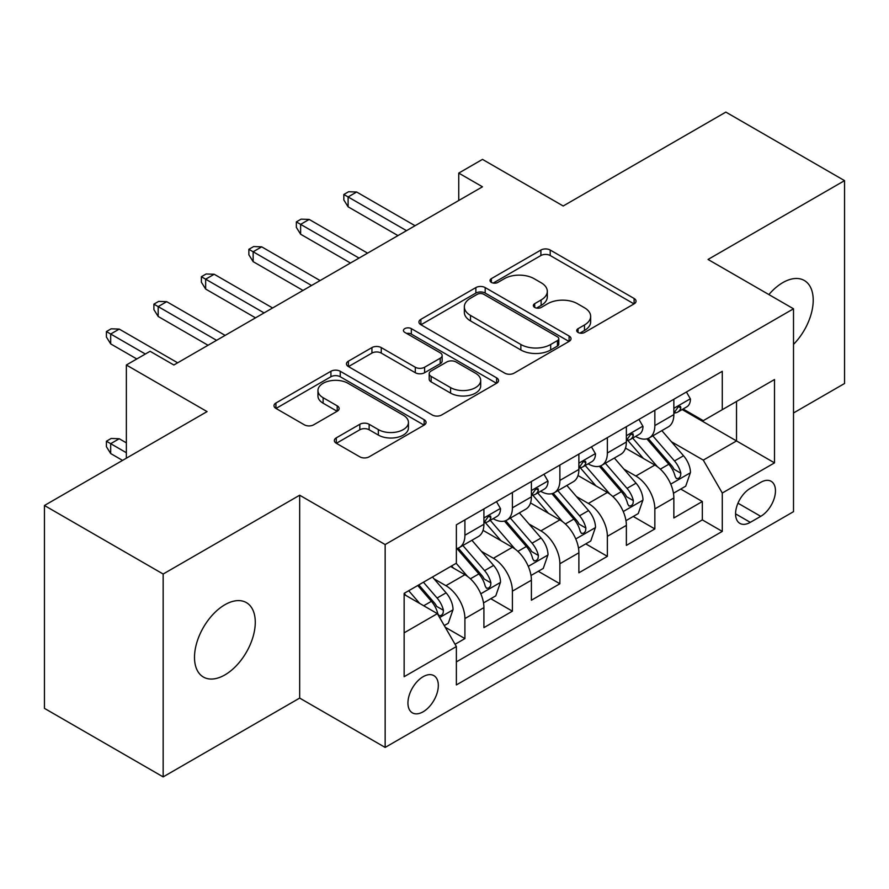 <?xml version="1.0" encoding="UTF-8"?>
<svg xmlns="http://www.w3.org/2000/svg" width="889" height="889" viewBox="0 0 889 889"><rect width="100%" height="100%" fill="white"/><g stroke="black" fill="none" stroke-linecap="round" stroke-linejoin="round"><path stroke-width="1.33" d="M578.061 332.453A4.612 2.667 0 0 0 584.584 332.453L634.113 303.86A6.59 3.8 0 0 0 636.035 301.171A6.59 3.8 0 0 0 634.113 298.482L550.213 250.042A6.59 3.8 0 0 0 540.89 250.042L491.373 278.635A4.612 2.667 0 0 0 490.017 280.524A4.612 2.667 0 0 0 491.373 282.402A4.612 2.667 0 0 0 497.896 282.402L504.307 278.702A21.092 12.179 0 0 1 534.133 278.702L541.123 282.735A21.092 12.179 0 0 1 547.302 291.348A21.092 12.179 0 0 1 541.123 299.96L534.711 303.66A4.612 2.667 0 0 0 533.367 305.549A4.612 2.667 0 0 0 534.711 307.427A4.612 2.667 0 0 0 541.245 307.427L547.646 303.727A21.092 12.179 0 0 1 577.483 303.727L584.473 307.761A21.092 12.179 0 0 1 590.652 316.373A21.092 12.179 0 0 1 584.473 324.985L578.061 328.686A4.612 2.667 0 0 0 576.717 330.575A4.612 2.667 0 0 0 578.061 332.453L578.061 328.686M224.884 674.918A42.972 24.814 120 0 0 252.965 637.046A42.972 24.814 120 0 0 246.375 602.609A42.972 24.814 120 0 0 224.884 604.742A42.972 24.814 120 0 0 196.813 642.614A42.972 24.814 120 0 0 203.403 677.051A42.972 24.814 120 0 0 224.884 674.918M793.51 344.387A42.972 24.814 120 0 0 804.312 280.491A42.972 24.814 120 0 0 782.82 282.613A42.972 24.814 120 0 0 768.874 294.581M423.131 711.789A21.492 12.402 120 0 0 437.166 692.853A21.492 12.402 120 0 0 433.876 675.64A21.492 12.402 120 0 0 423.131 676.696A21.492 12.402 120 0 0 409.096 695.643A21.492 12.402 120 0 0 412.385 712.856A21.492 12.402 120 0 0 423.131 711.789M336.286 437.866A6.59 3.8 0 0 0 334.353 440.555A6.59 3.8 0 0 0 336.286 443.255L359.823 456.835A6.59 3.8 0 0 0 369.135 456.835L424.142 425.086A6.59 3.8 0 0 0 426.064 422.397A6.59 3.8 0 0 0 424.142 419.708L340.243 371.269A6.59 3.8 0 0 0 330.919 371.269L275.923 403.017A6.59 3.8 0 0 0 273.99 405.717A6.59 3.8 0 0 0 275.923 408.407L304.36 424.82A6.59 3.8 0 0 0 313.673 424.82L337.209 411.229A6.59 3.8 0 0 0 339.142 408.54A6.59 3.8 0 0 0 337.209 405.851L323.118 397.705A17.636 10.179 0 0 1 317.951 390.504A17.636 10.179 0 0 1 328.83 381.103A17.636 10.179 0 0 1 348.055 383.315L403.284 415.196A17.636 10.179 0 0 1 408.44 422.397A17.636 10.179 0 0 1 397.561 431.798A17.636 10.179 0 0 1 378.347 429.598L369.135 424.275A6.59 3.8 0 0 0 359.823 424.275L336.286 437.866L336.286 443.255M793.51 412.974L844.55 383.503L844.55 180.634L725.846 112.103L563.204 205.992L482.483 159.387L458.746 173.099L482.483 186.801L173.844 365.001L150.097 351.288L126.36 365.001L126.36 458.202M163.154 574.027L163.154 776.897L299.671 698.087L299.671 495.217L163.154 574.027L44.45 505.497L207.081 411.596L126.36 365.001M299.671 495.217L385.148 544.557L793.51 308.794L793.51 511.664L385.148 747.427L385.148 544.557M844.55 180.634L708.033 259.455L793.51 308.794M504.774 373.158A6.59 3.8 0 0 0 514.098 373.158L569.093 341.398A6.59 3.8 0 0 0 571.016 338.709A6.59 3.8 0 0 0 569.093 336.02L485.194 287.58A6.59 3.8 0 0 0 475.871 287.58L420.875 319.34A6.59 3.8 0 0 0 418.941 322.029A6.59 3.8 0 0 0 420.875 324.718L504.774 373.158M406.64 333.453A4.612 2.667 0 0 1 411.318 334.097L411.318 328.619L496.618 377.858A6.59 3.8 0 0 1 498.54 380.548A6.59 3.8 0 0 1 496.618 383.248L441.622 414.996A6.59 3.8 0 0 1 432.298 414.996L348.399 366.557L348.399 361.178A6.59 3.8 0 0 0 346.466 363.868A6.59 3.8 0 0 0 348.399 366.557M348.399 361.178L371.935 347.588A6.59 3.8 0 0 1 381.259 347.588L415.285 367.235A6.59 3.8 0 0 0 424.609 367.235L440.222 358.223A6.59 3.8 0 0 0 442.144 355.522A6.59 3.8 0 0 0 440.222 352.833L404.795 332.386A4.612 2.667 0 0 1 403.439 330.497A4.612 2.667 0 0 1 406.295 328.041A4.612 2.667 0 0 1 411.318 328.619M163.154 776.897L44.45 708.366L44.45 505.497M455.068 644.281L464.914 638.591L445.211 627.223M433.999 578.806L445.922 585.684A26.859 15.513 60 0 1 464.914 618.577L483.916 607.62L483.916 627.634L512.397 611.176L490.795 598.708M481.482 551.391L493.406 558.27A26.859 15.513 60 0 1 512.397 591.163L531.4 580.206L531.4 600.219L559.881 583.762L538.278 571.294M528.966 523.977L540.89 530.855A26.859 15.513 60 0 1 559.881 563.748L578.883 552.791L578.883 572.805L607.365 556.347L585.762 543.879M576.45 496.562L588.374 503.441A26.859 15.513 60 0 1 607.365 536.334L626.367 525.377L626.367 545.39L654.849 528.933L654.849 508.919A26.859 15.513 -120 0 0 635.857 476.026L623.934 469.148M633.246 516.465L654.849 528.933M483.916 607.62A26.859 15.513 -120 0 0 464.914 574.716L450.667 566.493M531.4 580.206A26.859 15.513 -120 0 0 512.397 547.302L483.038 530.355M578.883 552.791A26.859 15.513 -120 0 0 559.881 519.887L530.522 502.941M626.367 525.377A26.859 15.513 -120 0 0 607.365 492.473L578.006 475.526M760.74 482.338L750.294 488.361A20.814 12.024 120 0 0 736.692 506.708A20.814 12.024 120 0 0 739.881 523.388A20.814 12.024 120 0 0 750.294 522.354L760.74 516.331A20.814 12.024 120 0 0 774.341 497.984A20.814 12.024 120 0 0 771.152 481.305A20.814 12.024 120 0 0 760.74 482.338M404.139 632.835L437.377 613.643L456.368 646.547L456.368 684.93L722.279 531.4L722.279 493.028L703.288 460.124L671.417 441.733M456.368 646.547L404.139 676.696L404.139 593.363L456.368 563.204L456.368 524.821L722.279 371.302L722.279 409.685L774.508 379.525L774.508 462.869L722.279 493.028M493.162 518.654L493.406 518.798A26.859 15.513 60 0 0 506.841 520.121L525.832 509.153A26.859 15.513 -120 0 0 531.4 496.862L531.4 481.505M540.645 491.239L540.89 491.384A26.859 15.513 60 0 0 554.325 492.706L573.316 481.738A26.859 15.513 -120 0 0 578.883 469.448L578.883 454.09M588.129 463.825L588.374 463.969A26.859 15.513 60 0 0 601.809 465.291L620.8 454.323A26.859 15.513 -120 0 0 626.367 442.033L626.367 426.676M456.368 661.894L702.332 519.887L702.332 501.518L673.851 517.976L673.851 497.962A26.859 15.513 -120 0 0 654.849 465.058L625.489 448.112M635.613 436.41L635.857 436.555A26.859 15.513 -120 0 0 649.292 437.877A26.859 15.513 -120 0 0 654.849 425.587L654.849 410.229M649.292 437.877L668.284 426.909A26.859 15.513 -120 0 0 673.851 414.618L673.851 399.261M464.914 519.887L464.914 535.245A26.859 15.513 60 0 1 459.357 547.535A26.859 15.513 60 0 1 456.368 548.624M459.357 547.535L478.349 536.567A26.859 15.513 -120 0 0 483.916 524.277L483.916 508.919M512.397 492.473L512.397 507.83A26.859 15.513 60 0 1 506.841 520.121M559.881 465.058L559.881 480.416A26.859 15.513 60 0 1 554.325 492.706M607.365 437.644L607.365 453.001A26.859 15.513 60 0 1 601.809 465.291M607.365 536.334L607.365 556.347M559.881 563.748L559.881 583.762M512.397 591.163L512.397 611.176M464.914 618.577L464.914 638.591M437.377 613.643L404.139 594.452M703.288 460.124L736.525 440.933L736.525 401.461L774.508 379.525M682.141 409.54L774.508 462.869M683.096 408.996L703.288 420.653L722.279 409.685M299.671 698.087L385.148 747.427M458.746 173.099L458.746 200.514M680.73 489.05L702.332 501.518M702.332 519.887L722.279 531.4M579.906 333.108L584.473 330.464A21.092 12.179 0 0 0 590.652 321.862L590.652 316.373M547.302 291.348L547.302 296.837A21.092 12.179 0 0 1 541.123 305.438L536.556 308.083M634.024 303.916L550.213 255.532A6.59 3.8 0 0 0 540.89 255.532L493.217 283.058M569.004 341.454L485.194 293.07A6.59 3.8 0 0 0 475.871 293.07L420.964 324.763M557.436 340.598A4.612 2.667 0 0 0 558.792 338.709A4.612 2.667 0 0 0 557.436 336.831L483.794 294.315A4.612 2.667 0 0 0 477.271 294.315L470.514 298.215A21.092 12.179 0 0 0 464.336 306.827A21.092 12.179 0 0 0 470.514 315.428L520.854 344.499A21.092 12.179 0 0 0 550.68 344.499L557.436 340.598L557.436 346.077A4.612 2.667 0 0 0 558.792 344.187L558.792 338.709M464.336 306.827L464.336 312.306A21.092 12.179 0 0 0 470.514 320.918L470.514 315.428M557.436 346.077L550.68 349.977A21.092 12.179 0 0 1 520.854 349.977L470.514 320.918M348.488 366.612L371.935 353.077L371.935 347.588M442.144 355.522L442.144 361.012A6.59 3.8 0 0 1 440.222 363.701L424.609 372.713A6.59 3.8 0 0 1 415.285 372.713L381.259 353.077A6.59 3.8 0 0 0 371.935 353.077M411.318 334.097L496.529 383.292M450.59 387.615A17.636 10.179 0 0 0 469.803 389.827A17.636 10.179 0 0 0 480.693 380.414A17.636 10.179 0 0 0 475.526 373.224L456.068 361.99A6.59 3.8 0 0 0 446.745 361.99L431.132 371.002A6.59 3.8 0 0 0 429.198 373.691A6.59 3.8 0 0 0 431.132 376.38L450.59 387.615L450.59 393.105A17.636 10.179 0 0 0 469.803 395.305A17.636 10.179 0 0 0 480.693 385.904L480.693 380.414M429.198 373.691L429.198 379.17A6.59 3.8 0 0 0 431.132 381.87L431.132 376.38M450.59 393.105L431.132 381.87M408.44 422.397L408.44 427.876A17.636 10.179 0 0 1 397.561 437.288A17.636 10.179 0 0 1 378.347 435.077L369.135 429.765A6.59 3.8 0 0 0 359.823 429.765L336.364 443.3M317.951 390.504L317.951 395.994A17.636 10.179 0 0 0 323.118 403.195L323.118 397.705M337.131 411.285L323.118 403.195M424.053 425.142L340.243 376.747A6.59 3.8 0 0 0 330.919 376.747L276.012 408.451M673.451 493.251L685.719 486.172L690.464 472.459A17.791 10.279 -120 0 0 683.53 455.757L661.838 430.632M657.493 466.803L632.69 438.088M643.38 458.435L628.99 441.777A42.639 24.614 -120 0 0 627.667 440.288M646.87 438.844L668.817 464.247A17.791 10.279 60 0 1 675.162 476.515L676.451 478.615L678.863 478.282L680.463 476.326L680.852 473.226A17.791 10.279 -120 0 0 674.507 460.958L652.815 435.843M648.159 438.433L671.74 465.725A9.068 5.234 60 0 1 674.029 469.281L680.852 473.226M686.43 392.005L690.464 398.994A17.791 10.279 60 0 1 686.775 406.862L677.762 412.074A17.791 10.279 -120 0 0 680.852 407.973L680.485 406.395L678.263 406.84L675.162 411.263A17.791 10.279 60 0 1 673.851 413.796M674.44 412.907L674.507 412.907A17.791 10.279 -120 0 0 677.762 412.074M406.517 230.662L348.11 196.947L348.11 206.815L343.832 199.958L343.832 194.48L348.11 196.947L356.656 192.013L415.063 225.728M348.11 206.815L397.961 235.596M343.832 194.48L348.588 191.735L356.656 192.013M625.967 520.665L638.235 513.586L642.98 499.874A17.791 10.279 -120 0 0 636.046 483.172L614.355 458.046M610.01 494.217L585.206 465.503M595.897 485.85L581.506 469.192A42.639 24.614 -120 0 0 580.184 467.703M599.386 466.258L621.333 491.661A17.791 10.279 60 0 1 627.678 503.93L628.968 506.03L631.379 505.697L632.979 503.741L633.368 500.64A17.791 10.279 -120 0 0 627.023 488.372L605.331 463.258M600.675 465.847L624.256 493.139A9.068 5.234 60 0 1 626.545 496.695L633.368 500.64M578.483 548.08L590.752 541.001L595.497 527.288A17.791 10.279 -120 0 0 588.562 510.586L566.871 485.461M562.526 521.621L537.734 492.917M548.413 513.264L534.022 496.607A42.639 24.614 -120 0 0 532.7 495.117M551.902 493.673L573.85 519.076A17.791 10.279 60 0 1 580.195 531.344L581.484 533.444L583.895 533.111L585.495 531.155L585.884 528.055A17.791 10.279 -120 0 0 579.539 515.787L557.848 490.672M553.191 493.262L576.772 520.554A9.068 5.234 60 0 1 579.061 524.11L585.884 528.055M531 575.494L543.268 568.415L548.013 554.703A17.791 10.279 -120 0 0 541.079 538.001L519.387 512.875M515.042 549.035L490.25 520.332M500.929 540.679L486.539 524.021A42.639 24.614 -120 0 0 485.216 522.532M504.419 521.087L526.366 546.491A17.791 10.279 60 0 1 532.711 558.759L534 560.859L536.411 560.526L538.012 558.57L538.401 555.469A17.791 10.279 -120 0 0 532.055 543.201L510.364 518.087M505.708 520.676L529.288 547.968A9.068 5.234 60 0 1 531.578 551.524L538.401 555.469M483.516 602.909L495.784 595.83L500.529 582.117A17.791 10.279 -120 0 0 493.595 565.415L471.903 540.29M467.558 576.45L456.201 563.304M453.446 568.093L451.601 565.96M456.935 548.502L478.882 573.905A17.791 10.279 60 0 1 485.227 586.173L486.516 588.274L488.928 587.94L490.528 585.984L490.917 582.884A17.791 10.279 -120 0 0 484.572 570.616L462.88 545.502M458.224 548.091L481.805 575.383A9.068 5.234 60 0 1 484.094 578.939L490.917 582.884M638.947 419.419L642.98 426.409A17.791 10.279 60 0 1 639.291 434.277L630.279 439.488A17.791 10.279 -120 0 0 633.368 435.388L633.001 433.81L630.779 434.254L627.678 438.677A17.791 10.279 60 0 1 626.367 441.211M626.956 440.322L627.023 440.322A17.791 10.279 -120 0 0 630.279 439.488M359.034 258.077L300.626 224.361L300.626 234.229L296.348 227.373L296.348 221.894L300.626 224.361L309.172 219.427L367.579 253.143M300.626 234.229L350.477 263.011M296.348 221.894L301.104 219.15L309.172 219.427M591.463 446.834L595.497 453.823A17.791 10.279 60 0 1 591.807 461.691L582.795 466.903A17.791 10.279 -120 0 0 585.884 462.802L585.518 461.224L583.295 461.669L580.195 466.092A17.791 10.279 60 0 1 578.883 468.625M579.472 467.736L579.539 467.736A17.791 10.279 -120 0 0 582.795 466.903M311.55 285.491L253.143 251.776L253.143 261.644L248.864 254.787L248.864 249.309L253.143 251.776L261.688 246.842L320.096 280.557M253.143 261.644L302.993 290.425M248.864 249.309L253.621 246.564L261.688 246.842M543.979 474.248L548.013 481.238A17.791 10.279 60 0 1 544.324 489.106L535.311 494.317A17.791 10.279 -120 0 0 538.401 490.217L538.034 488.639L535.811 489.083L532.711 493.506A17.791 10.279 60 0 1 531.4 496.04M531.989 495.151L532.055 495.151A17.791 10.279 -120 0 0 535.311 494.317M264.066 312.906L205.659 279.19L205.659 289.058L201.381 282.202L201.381 276.723L205.659 279.19L214.205 274.257L272.612 307.972M205.659 289.058L255.51 317.84M201.381 276.723L206.137 273.979L214.205 274.257M496.495 501.663L500.529 508.652A17.791 10.279 60 0 1 496.84 516.52L487.828 521.732A17.791 10.279 -120 0 0 490.917 517.631L490.55 516.053L488.328 516.498L485.227 520.921A17.791 10.279 60 0 1 483.916 523.454M484.505 522.565L484.572 522.565A17.791 10.279 -120 0 0 487.828 521.732M216.583 340.32L158.175 306.605L158.175 316.473L153.897 309.616L153.897 304.138L158.175 306.605L166.721 301.671L225.128 335.386M158.175 316.473L208.026 345.254M153.897 304.138L158.653 301.393L166.721 301.671M444.267 625.578L448.3 623.245L453.046 609.532A17.791 10.279 -120 0 0 446.111 592.83L432.454 577.017M419.708 603.442L408.718 590.718M405.962 595.508L404.139 593.396M417.741 585.507L431.398 601.32A17.791 10.279 60 0 1 437.744 613.588L439.033 615.688L441.444 615.355L443.044 613.399L443.433 610.299A17.791 10.279 -120 0 0 437.088 598.03L423.431 582.217M418.841 584.873L434.321 602.798A9.068 5.234 60 0 1 436.61 606.354L443.433 610.299M110.692 453.546L106.413 446.689L106.413 441.211L111.169 438.466L119.237 438.744L110.692 443.678L110.692 453.546L122.56 460.402M106.413 441.211L126.36 452.723M119.237 438.744L126.36 442.855M145.352 354.033L110.692 334.02L110.692 343.887L106.413 337.031L106.413 331.553L110.692 334.02L119.237 329.086L177.644 362.801M110.692 343.887L136.806 358.967M106.413 331.553L111.169 328.808L119.237 329.086M445.922 585.684L464.914 574.716M493.406 558.27L512.397 547.302M540.89 530.855L559.881 519.887M588.374 503.441L607.365 492.473M635.857 476.026L654.849 465.058M654.849 425.587L673.851 414.618M464.914 535.245L483.916 524.277M512.397 507.83L531.4 496.862M559.881 480.416L578.883 469.448M607.365 453.001L626.367 442.033M654.849 508.919L673.851 497.962M737.97 503.185L760.74 516.331M735.57 513.864L750.294 522.354M584.473 330.464L584.473 324.985M534.711 307.427L534.711 303.66M541.123 305.438L541.123 299.96M491.373 282.402L491.373 278.635M540.89 255.532L540.89 250.042M550.213 255.532L550.213 250.042M634.113 303.86L634.113 298.482M420.875 324.718L420.875 319.34M475.871 293.07L475.871 287.58M485.194 293.07L485.194 287.58M569.093 341.398L569.093 336.02M520.854 349.977L520.854 344.499M550.68 349.977L550.68 344.499M381.259 353.077L381.259 347.588M415.285 372.713L415.285 367.235M424.609 372.713L424.609 367.235M440.222 363.701L440.222 358.223M496.618 383.248L496.618 377.858M359.823 429.765L359.823 424.275M369.135 429.765L369.135 424.275M378.347 435.077L378.347 429.598M337.209 411.229L337.209 405.851M275.923 408.407L275.923 403.017M330.919 376.747L330.919 371.269M340.243 376.747L340.243 371.269M424.142 425.086L424.142 419.708M670.728 484.127L690.342 472.804M674.507 460.958L683.53 455.757M660.327 469.148L668.817 464.247M690.342 398.783L673.851 408.318M678.563 406.651L680.852 407.973M623.245 511.542L642.858 500.218M627.023 488.372L636.046 483.172M612.843 496.562L621.333 491.661M575.761 538.956L595.374 527.633M579.539 515.787L588.562 510.586M565.36 523.977L573.85 519.076M528.277 566.371L547.891 555.047M532.055 543.201L541.079 538.001M517.876 551.391L526.366 546.491M480.793 593.785L500.407 582.462M484.572 570.616L493.595 565.415M470.392 578.806L478.882 573.905M642.858 426.198L626.367 435.732M631.079 434.065L633.368 435.388M595.374 453.612L578.883 463.147M583.595 461.48L585.884 462.802M547.891 481.027L531.4 490.55M536.111 488.894L538.401 490.217M500.407 508.441L483.916 517.965M488.628 516.309L490.917 517.631M439.633 617.555L452.923 609.876M437.088 598.03L446.111 592.83M423.72 605.753L431.398 601.32"/></g></svg>
